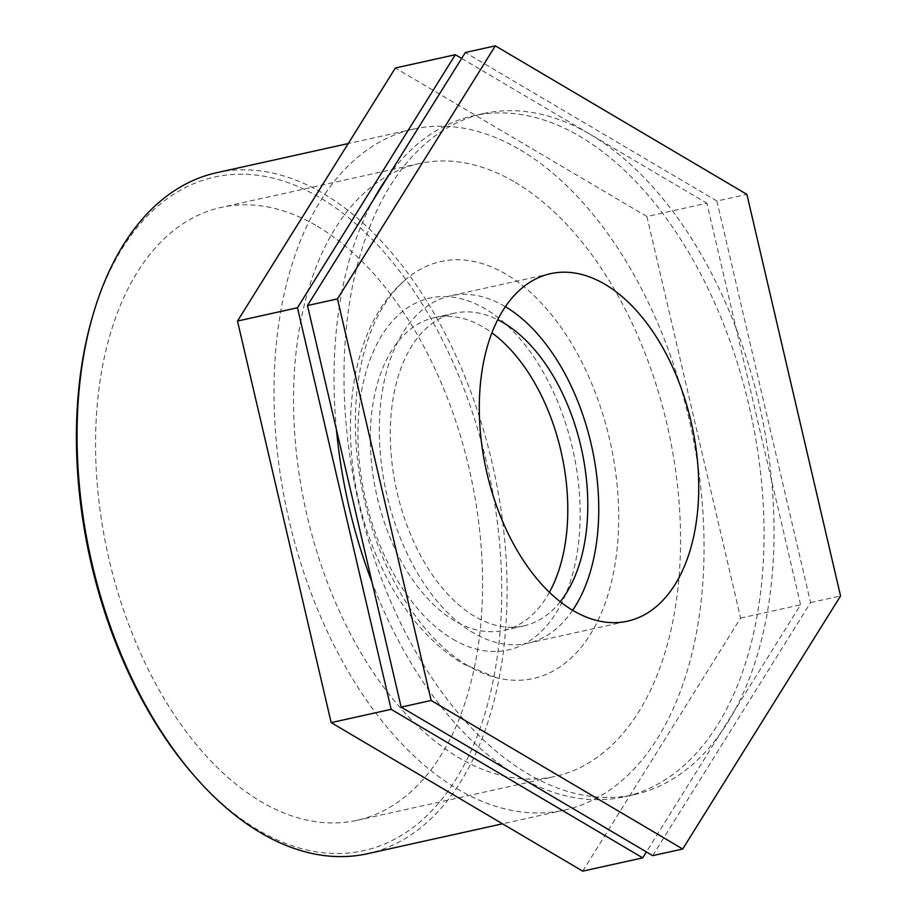 <?xml version="1.0" encoding="UTF-8"?>
<svg xmlns="http://www.w3.org/2000/svg" width="917" height="917" viewBox="0 0 917 917"><rect width="100%" height="100%" fill="white"/><g stroke="black" fill="none" stroke-linecap="round" stroke-linejoin="round"><path stroke-width="0.69" stroke-dasharray="4.58 3.44" d="M467.853 665.731A213.558 126.282 -102.5 0 1 359.453 474.502A213.558 126.282 -102.5 0 1 407.847 277.771A213.558 126.282 -102.5 0 1 610.344 442.705A213.558 126.282 -102.5 0 1 496.452 677.72A213.558 126.282 -102.5 0 1 467.853 665.731M549.409 592.302A160.166 94.715 -102.5 0 1 503.685 630.38A160.166 94.715 -102.5 0 1 454.649 620.786A160.166 94.715 -102.5 0 1 370.846 454.798A160.166 94.715 -102.5 0 1 434.406 317.626A160.166 94.715 -102.5 0 1 483.431 327.22A160.166 94.715 -102.5 0 1 491.936 332.837M652.709 855.641L810.571 602.595L716.899 201.018L746.885 194.37M716.899 201.018L465.343 52.498M810.571 602.595L840.568 595.947M582.719 871.15L740.592 618.092L646.909 216.527L706.892 203.23L800.575 604.807L646.416 851.927M740.592 618.092L800.575 604.807M461.641 58.424L706.892 203.23M646.909 216.527L395.353 67.996M216.653 172.705A348.758 206.245 -102.5 0 1 323.414 193.59A348.758 206.245 -102.5 0 1 505.886 555.026A348.758 206.245 -102.5 0 1 367.511 853.704M193.751 775.197A344.952 203.987 77.5 0 0 491.902 686.661A344.952 203.987 77.5 0 0 320.079 197.74A344.952 203.987 77.5 0 0 92.308 317.248M520.375 149.952A348.758 206.245 -102.5 0 1 702.858 511.399A348.758 206.245 -102.5 0 1 564.471 810.078A348.758 206.245 -102.5 0 1 287.686 514.185A348.758 206.245 -102.5 0 1 413.613 129.068A348.758 206.245 -102.5 0 1 520.375 149.952M317.282 226.212A313.878 185.612 -102.5 0 1 481.505 551.507A313.878 185.612 -102.5 0 1 356.965 820.325A313.878 185.612 -102.5 0 1 260.875 801.527A313.878 185.612 -102.5 0 1 96.64 476.232A313.878 185.612 -102.5 0 1 221.192 207.414A313.878 185.612 -102.5 0 1 317.282 226.212M590.365 134.455A348.758 206.245 -102.5 0 1 772.836 495.891A348.758 206.245 -102.5 0 1 634.461 794.569A348.758 206.245 -102.5 0 1 357.664 498.676A348.758 206.245 -102.5 0 1 483.603 113.57A348.758 206.245 -102.5 0 1 590.365 134.455M388.189 176.179A348.758 206.245 -102.5 0 1 473.596 115.783A348.758 206.245 -102.5 0 1 580.369 136.667A348.758 206.245 -102.5 0 1 762.841 498.103A348.758 206.245 -102.5 0 1 624.454 796.793A348.758 206.245 -102.5 0 1 372.038 582.318M336.447 429.718A348.758 206.245 -102.5 0 1 373.288 200.066M515.251 182.357A313.878 185.612 -102.5 0 1 679.474 507.651A313.878 185.612 -102.5 0 1 554.923 776.47A313.878 185.612 -102.5 0 1 458.832 757.671A313.878 185.612 -102.5 0 1 294.609 432.377A313.878 185.612 -102.5 0 1 419.149 163.57A313.878 185.612 -102.5 0 1 515.251 182.357M560.241 601.747A160.166 94.715 -102.5 0 1 523.676 625.944A160.166 94.715 -102.5 0 1 474.651 616.362A160.166 94.715 -102.5 0 1 390.848 450.362A160.166 94.715 -102.5 0 1 454.396 313.201A160.166 94.715 -102.5 0 1 497.759 319.701M572.655 610.298A177.967 105.237 -102.5 0 1 527.527 643.321A177.967 105.237 -102.5 0 1 473.046 632.673A177.967 105.237 -102.5 0 1 379.936 448.23A177.967 105.237 -102.5 0 1 450.545 295.824A177.967 105.237 -102.5 0 1 505.026 306.484A177.967 105.237 -102.5 0 1 505.405 306.702M452.849 639.183A180.236 106.578 77.5 0 0 572.346 447.634A180.236 106.578 77.5 0 0 381.93 335.198A180.236 106.578 77.5 0 0 452.849 639.183M496.452 677.72L462.81 663.702C426.325 641.029 397.737 605.552 377.047 557.295C334.132 458.477 342.167 329.971 407.847 277.771M413.613 129.068L348.219 143.556M564.471 810.078L502.527 823.798M483.603 113.57L473.596 115.783M634.461 794.569L624.454 796.793M356.965 820.325L554.923 776.47M419.149 163.57L221.192 207.414M503.685 630.38L523.676 625.944M454.396 313.201L434.406 317.626M527.527 643.321L627.515 621.176M550.532 273.679L450.545 295.824"/><path stroke-width="1.38" d="M491.936 332.837A160.166 94.715 -102.5 0 1 549.409 592.302M682.707 849.004L431.15 700.473L337.467 298.908L495.34 45.85L746.885 194.37L840.568 595.947L682.707 849.004L652.709 855.641L401.153 707.122L431.15 700.473M495.34 45.85L465.343 52.498L307.482 305.544L337.467 298.908M307.482 305.544L401.153 707.122M455.348 54.711L395.353 67.996L237.492 321.053L331.175 722.63L582.719 871.15L642.714 857.865L391.158 709.334L297.475 307.757L455.348 54.711L461.641 58.424M331.175 722.63L391.158 709.334M237.492 321.053L297.475 307.757M646.416 851.927L642.714 857.865M502.527 823.798L367.511 853.704A348.758 206.245 -102.5 0 1 195.699 777.421A348.758 206.245 -102.5 0 1 93.133 314.416A348.758 206.245 -102.5 0 1 216.653 172.705L348.219 143.556M93.133 314.416L92.308 317.248A344.952 203.987 77.5 0 0 193.751 775.197L195.699 777.421M372.038 582.318A348.758 206.245 -102.5 0 1 336.447 429.718M373.288 200.066A348.758 206.245 -102.5 0 1 388.189 176.179M497.759 319.701A160.166 94.715 -102.5 0 1 503.433 322.795A160.166 94.715 -102.5 0 1 582.478 453.617A160.166 94.715 -102.5 0 1 560.241 601.747M505.405 306.702A177.967 105.237 -102.5 0 1 591.786 446.808A177.967 105.237 -102.5 0 1 572.655 610.298M605.014 284.327A177.967 105.237 -102.5 0 1 698.124 468.77A177.967 105.237 -102.5 0 1 627.515 621.176A177.967 105.237 -102.5 0 1 573.033 610.516A177.967 105.237 -102.5 0 1 479.912 426.084A177.967 105.237 -102.5 0 1 550.532 273.679A177.967 105.237 -102.5 0 1 605.014 284.327"/></g></svg>
